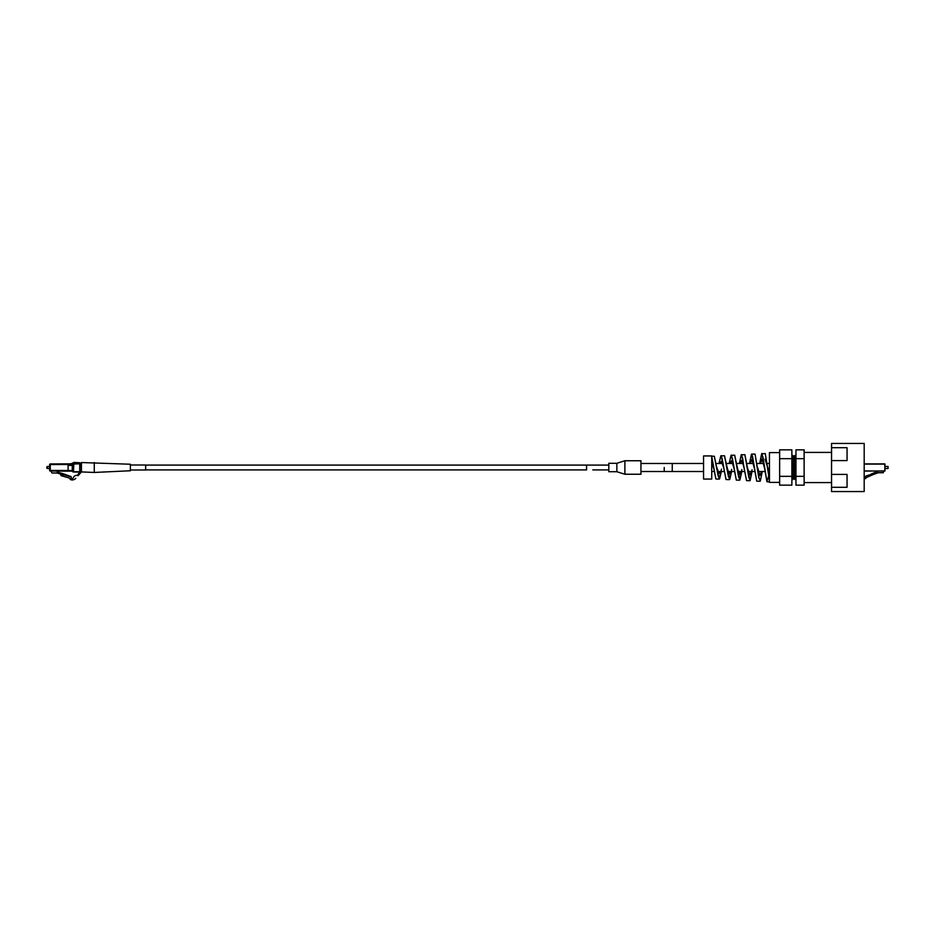 <?xml version="1.0" encoding="UTF-8"?>
<svg xmlns="http://www.w3.org/2000/svg" width="935" height="935" viewBox="0 0 935 935"><rect width="100%" height="100%" fill="white"/><g stroke="black" fill="none" stroke-linecap="round" stroke-linejoin="round"><path stroke-width="1.4" d="M888.051 466.483L888.051 468.517L888.051 466.483L884.989 466.483M871.093 474.466L866.09 475.927L864.337 477.972L865.646 478.65L865.646 477.914L872.904 474.676L872.624 473.905L871.093 474.466L871.373 475.225M888.051 468.517L884.989 468.517M870.976 474.15L878.257 471.111M883.353 471.111L883.353 472.724L878.257 472.724L872.904 474.676M864.185 471.111L884.989 470.901L884.779 463.889L864.185 463.889M791.875 458.664L791.875 449.84L779.638 449.84L779.638 458.664L791.875 458.664L791.875 485.16L779.638 485.16L779.638 476.336L791.875 476.336M779.638 458.664L779.638 476.336M721.493 469.136L719.179 479.117L714.305 456.257L718.22 476.09L719.611 478.802L721.353 471.52M729.803 479.339L724.496 455.731L728.412 476.476L729.803 479.339L731.567 471.52M739.982 479.877L734.688 455.181L738.603 476.85L739.982 479.877L741.794 471.52M749.975 480.625L744.879 454.644L748.795 477.236L750.174 480.415L752.009 471.52M760.365 480.952L758.753 477.528L755.071 454.118L758.986 477.598L760.365 480.964L762.235 471.52M765.262 453.58L769.447 478.778M769.447 480.403L765.274 453.568L761.616 453.779L759.734 463.479M755.071 454.118L751.623 454.118L749.753 463.479M752.044 469.744L750.232 480.216M744.879 454.644L741.21 454.854L739.375 463.479M741.864 469.534L740.041 479.69M734.688 455.181L731.006 455.38L729.206 463.479M731.673 469.335L729.849 479.152M724.496 455.731L720.792 455.929M714.305 456.257L711.734 456.151M769.435 480.321L769.447 479.351M717.04 469.008L718.77 473.215L720.523 471.52M727.255 469.206L728.996 473.753L730.843 471.52M737.47 469.405L739.223 474.302L741.139 471.52M749.543 474.933L751.413 471.52M759.758 475.471L761.674 471.52M765.087 459.19L767.635 467.582M769.447 476.628L767.81 467.5M761.896 471.52L759.874 475.599L757.619 467.5M751.635 471.52L749.66 475.05L747.416 467.5M741.373 471.52L739.433 474.512L737.224 467.5M731.088 471.52L729.218 473.963L727.021 467.5M720.78 471.52L718.992 473.414L716.829 467.5M779.638 452.61L769.447 452.61L769.447 482.39L779.638 482.39M719.179 479.117L715.906 479.012L711.734 456.455M768.617 476.079L766.934 481.7L762.013 453.475M761.709 453.72L759.933 463.479M759.98 481.256L756.719 481.151L751.81 454.024M749.776 480.719L746.527 480.625L741.619 454.55M739.585 480.181L736.312 480.087L731.427 455.076M729.382 479.655L726.109 479.55L721.224 455.614M711.734 455.941L703.564 455.941L703.564 479.059L711.734 479.059L711.734 455.941M711.734 462.358L713.148 466.004M719.833 463.479L721.458 461.387M729.919 463.479L731.626 460.838M740.029 463.479L741.969 460.417L743.956 467.5L742.612 458.068L741.21 454.854M750.15 463.479L751.822 459.728L753.867 465.139M760.284 463.479L762.329 459.33L764.549 467.5M711.734 458.057L711.734 457.192M766.934 481.7L762.972 457.098L761.616 453.779M756.719 481.151L752.511 456.198L751.413 454.317L749.554 463.479M746.527 480.625L743.956 467.5M736.312 480.087L732.374 458.29L731.006 455.38M725.899 479.328L722.136 458.477L720.803 455.929L719.038 463.479M715.906 479.012L711.78 458.232M711.734 462.521L713.358 467.5M719.576 463.479L721.423 461.317L723.561 467.5M729.674 463.479L731.591 460.768L733.753 467.5M739.795 463.479L741.759 460.219M749.917 463.479L751.939 459.681L754.148 467.5M760.062 463.479L762.119 459.143L764.351 467.5M831.554 482.589L804.123 482.589M831.554 452.411L804.123 452.411M831.554 487.299L831.554 491.565L864.185 491.565L864.185 443.435L831.554 443.435L831.554 487.299L847.052 487.299L847.052 474.407L831.554 474.407M831.554 447.701L847.052 447.701L847.052 460.593L831.554 460.593M791.887 456.899L791.887 478.101L791.875 456.876M795.965 456.899L794.738 455.462L793.721 456.899L792.903 455.462L792.903 479.538L793.721 478.101L794.738 479.538L795.965 478.101M795.965 485.16L795.965 449.84L804.123 449.84L804.123 485.16L795.965 485.16M795.965 458.664L804.123 458.664M795.965 476.336L804.123 476.336M793.721 456.899L793.721 478.101M793.908 456.899L793.908 478.101M794.738 455.462L794.738 479.538M795.556 456.899L795.556 478.101M145.661 469.908L586.572 469.908L586.572 465.092L145.661 465.092L608.825 465.092M608.825 466.401L608.825 463.281L616.855 463.281L616.855 471.719L608.825 471.719L608.825 466.051M608.825 469.908L592.79 469.908M664.224 467.5L664.224 471.52L664.224 467.5M616.855 463.281L624.884 460.756L624.884 474.244L616.855 471.719M624.884 474.244L640.942 474.244L640.942 460.756L624.884 460.756M72.264 471.158L50.268 471.065L68.091 471.158L68.091 464.485L49.625 464.578L50.268 471.065A0.643 0.643 0 0 1 49.625 470.422L50.268 471.065L50.268 463.935L49.625 464.578A0.643 0.643 0 0 1 50.268 463.935A0.643 0.643 0 0 0 49.625 464.578L50.268 463.935L49.625 464.578L50.268 463.935L68.091 463.842L69.213 465.408L72.825 465.408L72.825 471.918L72.264 470.515L50.268 470.422M63.44 474.676L71.224 476.908L71.224 478.229L71.224 476.873L69.763 476.16L70.931 476.488M70.172 478.72L69.365 478.042L70.172 478.72A0.643 0.643 0 0 0 71.224 478.229M69.365 478.042L61.184 475.693L60.144 473.893L62.797 475.658L63.44 474.84L61.184 474.197L61.99 475.12L61.99 474.431M46.75 466.916L47.346 466.495L47.346 468.505L46.75 468.084M60.144 473.893L58.134 473.32A8.029 8.029 0 0 0 55.913 473.005L52.36 473.005A0.806 0.806 0 0 1 51.554 472.21L51.554 471.076M94.271 462.544L94.271 472.455L130.374 470.761L130.374 464.239L81.427 462.544L81.427 471.918L78.049 475.751A3.214 3.214 0 0 0 73.62 477.236A3.261 3.261 0 0 1 71.785 478.93L70.183 479.351L71.785 479.924L70.324 479.573M57.199 472.046L57.339 471.1L57.199 472.046L63.44 473.835L63.44 474.84M63.44 473.835L69.763 476.16M55.913 473.005L52.36 473.005M50.268 464.122L49.625 464.578L49.625 470.422L50.268 470.878L49.625 470.422M49.625 464.578L50.268 463.935L49.625 464.578L50.268 463.935L49.625 464.578L50.268 463.935L49.625 464.578L50.268 463.935L49.625 464.578L50.268 463.935L68.091 463.842L72.825 464.485L72.264 463.082L73.468 463.082M79.639 471.953L77.921 474.688A2.01 2.01 0 0 1 76.46 475.366M73.468 463.667L72.825 463.094L72.825 464.485L72.287 463.842L72.825 464.485L69.213 464.485L69.213 463.842L72.264 463.667M72.264 465.408L72.264 470.515L73.468 470.515L72.907 471.918L73.538 471.918M73.468 464.017L73.795 462.404L79.732 462.731L79.732 471.719L73.468 471.719L73.795 464.017L73.468 471.158M73.795 472.046L79.417 472.046M72.825 464.485L72.907 471.918L72.264 471.357M73.795 462.404L73.795 464.017L79.978 463.807A0.725 0.725 0 0 1 80.702 463.082A0.725 0.725 0 0 1 81.427 463.807A0.725 0.725 0 0 0 80.702 463.082A0.725 0.725 0 0 0 79.978 463.807L79.978 471.193A0.725 0.725 0 0 0 80.702 471.918A0.725 0.725 0 0 0 81.427 471.193A0.725 0.725 0 0 1 80.702 471.918A0.725 0.725 0 0 1 79.978 471.193M75.805 478.311A4.815 4.815 0 0 1 71.785 479.924L71.785 478.93L70.429 479.117M79.732 469.709L79.978 463.807M79.978 469.919L81.427 470.515M130.374 469.989L145.661 469.989L145.661 465.011L130.374 465.011M81.427 471.918L94.271 472.455M703.564 463.479L672.253 463.479L672.253 471.52L640.942 471.52M640.942 463.479L672.253 463.479L672.253 471.52L703.564 471.52M864.185 464.099L884.989 464.099L884.779 471.111L864.185 470.901M50.268 463.935L68.091 463.842M72.907 463.094L73.468 464.485M79.732 471.158L79.732 462.731M79.978 464.485L81.427 464.485M767.109 481.782L769.447 481.782M717.718 473.414L718.98 473.414M727.956 473.94L729.195 473.94M738.194 474.477L739.41 474.477M741.806 460.254L742.974 460.254M751.985 459.728L753.142 459.728M762.177 459.19L763.311 459.19M792.074 478.101L792.903 479.538M792.074 456.899L792.903 455.462M594.789 469.908L600.282 469.908M603.274 469.908L605.424 469.908M586.572 465.092L592.685 465.092M594.789 465.092L600.282 465.092M603.274 465.092L605.529 465.092M49.625 466.495L47.346 466.495M49.625 468.505L47.346 468.505M769.447 463.479L767.343 463.479M763.556 463.479L757.128 463.479M753.306 463.479L746.901 463.479M743.044 463.479L736.687 463.479M732.76 463.479L726.46 463.479M722.463 463.479L716.233 463.479M769.447 471.52L768.593 471.52M765.017 471.52L758.449 471.52M754.638 471.52L748.316 471.52M744.47 471.52L738.194 471.52M734.291 471.52L728.096 471.52M724.122 471.52L718.01 471.52M713.954 471.52L711.734 471.52"/></g></svg>
